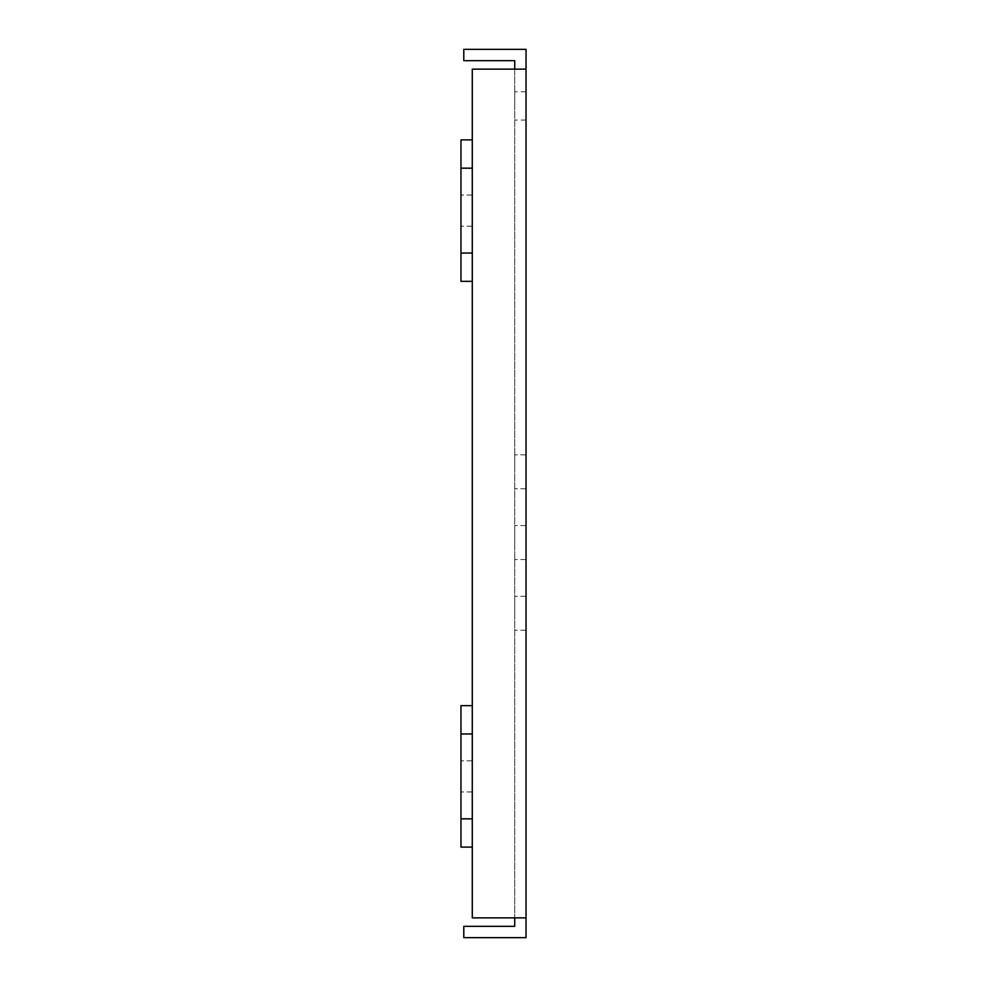 <?xml version="1.0" encoding="UTF-8"?>
<svg xmlns="http://www.w3.org/2000/svg" width="987" height="987" viewBox="0 0 987 987"><rect width="100%" height="100%" fill="white"/><g stroke="black" fill="none" stroke-linecap="round" stroke-linejoin="round"><path stroke-width="0.74" stroke-dasharray="4.93 3.7" d="M460.966 818.828L472.279 818.828L472.279 847.117L472.279 705.668L460.966 705.668L472.279 705.668L460.966 705.668L460.966 847.117L460.966 705.668L460.966 847.117L472.279 847.117L472.279 917.848L514.72 917.848L514.72 926.337L463.791 926.337L463.791 937.65L526.034 937.65L526.034 917.848L472.279 917.848L472.279 847.117L460.966 847.117L472.279 847.117L472.279 69.152L514.72 69.152L514.72 917.848L514.72 60.663L463.791 60.663L463.791 49.35L526.034 49.35L526.034 69.152L472.279 69.152L472.279 139.883L460.966 139.883L472.279 139.883L472.279 69.152L514.72 69.152M472.279 847.117L472.279 917.848L526.034 917.848L526.034 69.152M526.034 613.285L526.034 596.308L526.034 613.285M526.034 471.835L526.034 454.859L526.034 471.835M526.034 542.554L526.034 559.53L526.034 542.554M526.034 105.93L526.034 91.779L526.034 105.93M472.279 281.332L472.279 705.668L472.279 281.332L460.966 281.332L460.966 139.883L460.966 281.332L472.279 281.332L460.966 281.332L460.966 139.883L472.279 139.883L472.279 281.332L472.279 139.883M460.966 210.601L460.966 226.159L460.966 210.601M472.279 210.601L472.279 226.159L472.279 210.601M514.72 613.285L514.72 596.308L514.72 613.285M514.72 471.835L514.72 454.859L514.72 471.835M514.72 542.554L514.72 525.577L514.72 542.554M514.72 105.93L514.72 91.779L514.72 105.93M526.034 917.848L514.72 917.848M460.966 776.399L460.966 791.956L460.966 776.399M472.279 705.668L472.279 818.828M472.279 776.399L472.279 791.956L472.279 776.399M460.966 253.042L472.279 253.042M460.966 168.172L472.279 168.172M460.966 733.958L472.279 733.958M526.034 596.308L514.72 596.308L526.034 596.308M526.034 630.249L514.72 630.249L526.034 630.249M526.034 454.859L514.72 454.859L526.034 454.859M526.034 488.799L514.72 488.799L526.034 488.799M526.034 525.577L514.72 525.577L526.034 525.577M526.034 559.53L514.72 559.53L526.034 559.53M526.034 91.779L514.72 91.779M526.034 120.069L514.72 120.069M472.279 226.159L460.966 226.159L472.279 226.159M472.279 195.044L460.966 195.044L472.279 195.044M472.279 791.956L460.966 791.956L472.279 791.956M472.279 760.841L460.966 760.841L472.279 760.841"/><path stroke-width="1.48" d="M514.72 69.152L514.72 60.663L463.791 60.663L463.791 49.35L526.034 49.35L526.034 69.152L472.279 69.152L472.279 917.848L526.034 917.848L526.034 937.65L463.791 937.65L463.791 926.337L514.72 926.337L514.72 917.848M526.034 69.152L526.034 917.848M472.279 139.883L460.966 139.883L460.966 281.332L472.279 281.332M472.279 168.172L460.966 168.172M472.279 705.668L460.966 705.668L460.966 847.117L472.279 847.117M472.279 733.958L460.966 733.958M472.279 818.828L460.966 818.828M472.279 253.042L460.966 253.042"/></g></svg>
